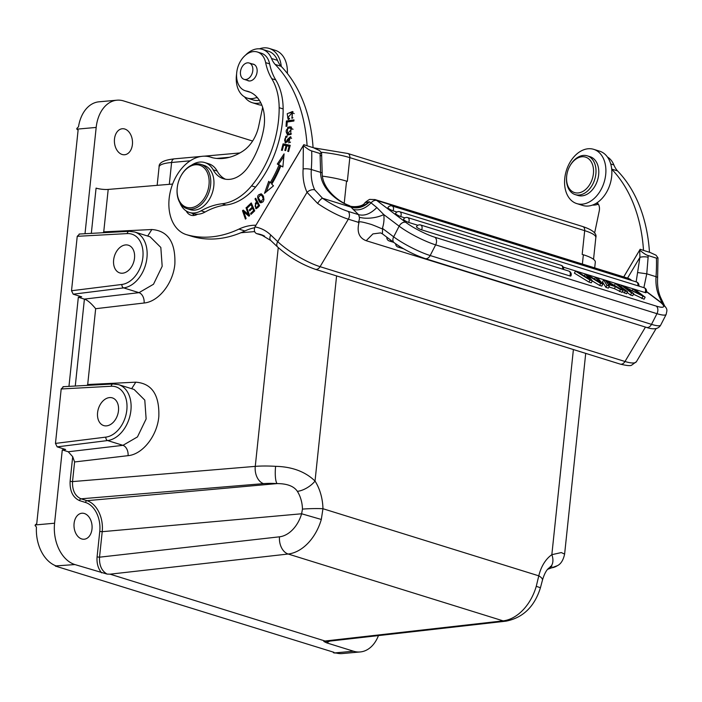 <?xml version="1.0" encoding="UTF-8"?>
<svg xmlns="http://www.w3.org/2000/svg" width="702" height="702" viewBox="0 0 702 702"><rect width="100%" height="100%" fill="white"/><g stroke="black" fill="none" stroke-linecap="round" stroke-linejoin="round"><path stroke-width="1.05" d="M85.012 233.713L96.183 127.431L76.851 129.159L76.816 128.659A34.802 24.043 -95.1 0 1 76.843 128.448L78.519 126.737A34.802 24.043 84.9 0 1 98.991 101.808L116.953 100.193A34.802 24.043 -95.1 0 1 123.631 100.93L252.606 141.032M70.103 481.335C69.752 491.163 72.911 497.595 79.589 500.631A1.737 1.211 107.3 0 1 81.02 498.824C75.053 496.103 72.227 490.356 72.525 481.598L70.103 481.335L72.692 456.686L68.261 451.763L62.285 449.912L54.581 523.218L35.214 524.956L36.75 523.648L78.106 130.116L76.851 129.159M55.59 565.707L55.546 565.724A15.672 10.828 84.9 0 0 55.511 566.11L333.976 652.325L333.415 652.535L334.205 652.957L353.545 651.219L326.799 642.9L323.824 641.479L325.359 641.11L110.091 574.175L107.09 574.087C101.676 570.963 99.149 565.329 99.526 557.186L97.078 556.923L99.763 531.432A24.359 16.83 -95.1 0 0 85.539 502.483L79.589 500.631M62.285 449.912L65.637 449.491L57.16 446.858L55.467 443.41L61.188 388.978L63.478 386.767M68.963 386.381L78.334 297.244L81.686 296.832L73.21 294.191L71.516 290.742L77.238 236.32L79.519 234.108M96.183 127.431A34.802 24.043 -95.1 0 1 116.953 100.193M114.496 138.961A13.048 9.021 84.9 0 0 124.623 154.747A13.048 9.021 84.9 0 0 132.406 144.533A13.048 9.021 84.9 0 0 122.28 128.747A13.048 9.021 84.9 0 0 114.496 138.961M333.459 652.167A13.329 9.205 84.9 0 1 333.415 652.535L333.643 652.807M35.214 524.956L35.118 525.368A34.802 24.043 84.9 0 0 35.1 525.579L36.443 527.053A34.802 24.043 84.9 0 0 56.072 565.891L74.903 564.566L107.09 574.087M74.903 564.566A34.802 24.043 -95.1 0 1 54.581 523.218M101.65 572.885C98.104 568.594 96.586 563.276 97.078 556.923M74.087 523.446A13.048 9.021 84.9 0 0 84.205 539.224A13.048 9.021 84.9 0 0 91.997 529.01A13.048 9.021 84.9 0 0 81.871 513.232A13.048 9.021 84.9 0 0 74.087 523.446M78.334 297.244L84.407 299.14C87.32 299.973 91.076 303.159 95.665 308.704L144.121 303.001C158.696 301.737 173.262 283.108 174.868 263.943C175.597 242.225 167.918 230.747 151.843 229.519L103.738 231.853L102.983 232.731M77.238 236.32L127.237 233.59A2.896 2.018 -93.1 0 1 129.071 231.309L79.159 234.038M172.613 184.056L108.196 189.426A8.696 1.72 6 0 1 96.077 188.118L91.321 233.371M131.651 388.706L135.793 382.178C151.878 383.415 159.547 394.884 158.819 416.602C157.222 435.775 142.655 454.405 128.071 455.659L74.596 461.951L72.525 481.598L255.265 466.374A43.498 8.617 6 0 1 275.614 466.33C292.146 466.733 305.282 471.639 315.031 481.046L336.591 275.912M344.243 203.071L346.551 181.142A43.498 8.617 -174 0 0 322.481 176.149M594.699 267.883L595.305 262.136A43.498 8.617 -174 0 0 583.362 254.773L582.186 254.414L584.687 230.66A4.642 3.229 -72.7 0 0 582.721 226.535C592.681 229.879 597.051 233.547 595.831 237.53L593.541 259.328M271.753 78.685L275.737 79.923A58.003 40.33 107.3 0 1 269.629 63.873A20.297 14.119 -72.7 0 0 261.346 53.229L257.362 51.992A20.297 14.119 107.3 0 1 265.646 62.636A58.003 40.33 -72.7 0 0 271.753 78.685A58.003 40.33 107.3 0 1 279.159 107.696A89.672 62.346 107.3 0 1 261.89 171.086A89.672 62.346 107.3 0 1 251.553 185.863A58.003 40.33 107.3 0 1 222.069 203.764A87.004 60.495 -72.7 0 0 201.079 210.802A26.097 18.147 107.3 0 1 189.347 212.434A26.097 18.147 107.3 0 1 179.809 202.597M191.409 165.277A26.097 18.147 107.3 0 1 204.844 162.583A26.097 18.147 107.3 0 1 213.206 169.849A31.897 22.183 -72.7 0 0 223.42 178.72A31.897 22.183 -72.7 0 0 248.543 166.435A70.533 49.043 -72.7 0 0 251.649 161.513A70.533 49.043 -72.7 0 0 263.68 128.966A37.697 26.211 -72.7 0 0 248.289 91.506A37.697 26.211 -72.7 0 0 246.349 91.023A20.297 14.119 107.3 0 1 245.305 90.76L249.289 91.997A20.297 14.119 -72.7 0 0 250.237 92.243M257.151 97.376A8.696 6.046 -72.7 0 0 256.265 97.631A25.518 17.743 107.3 0 1 247.218 98.087A25.518 17.743 107.3 0 1 236.627 73.807M245.577 55.098A25.518 17.743 107.3 0 1 253.334 49.798A25.518 17.743 107.3 0 1 262.381 49.351A25.518 17.743 107.3 0 1 271.525 58.503A29.001 20.165 -72.7 0 0 275.14 64.426A150.807 104.852 107.3 0 1 307.107 145.779L303.79 144.665L303.334 145.533L303.132 168.936A44.665 31.055 -72.7 0 0 307.046 192.322A5.8 3.326 -25.4 0 1 314.724 189.856L322.551 198.262L350.982 207.108C357.379 209.029 363.548 207.292 369.515 201.886L369.252 201.764C363.057 206.932 356.721 208.433 350.245 206.283L353.255 209.459C359.319 210.872 365.259 208.687 371.068 202.896L369.515 201.886M255.879 225.237A63.803 44.366 -72.7 0 0 238.934 229.106A133.406 92.761 107.3 0 1 186.864 234.766A40.602 28.229 107.3 0 1 186.337 234.617A40.602 28.229 107.3 0 1 176.834 175.298A40.602 28.229 107.3 0 1 210.451 157.072A40.602 28.229 107.3 0 1 211.89 157.581A65.137 45.288 -72.7 0 0 242.953 151.079A31.897 22.183 -72.7 0 0 253.413 139.733A31.897 22.183 -72.7 0 0 258.74 125.983L262.645 107.353M225.456 179.203A31.897 22.183 107.3 0 1 217.19 171.086A26.097 18.147 -72.7 0 0 208.827 163.82L204.844 162.583M186.188 210.942A14.496 10.082 -72.7 0 0 190.944 215.207A14.496 10.082 -72.7 0 0 197.569 214.242A26.097 18.147 -72.7 0 0 205.054 212.039A87.004 60.495 107.3 0 1 226.053 205.002A58.003 40.33 107.3 0 0 255.537 187.101A89.672 62.346 -72.7 0 0 283.143 108.933A58.003 40.33 107.3 0 0 275.737 79.923M280.835 165.891L282.871 166.944L284.082 153.87L277.29 164.049L279.036 164.952A97.736 67.954 107.3 0 1 270.217 182.722L268.726 181.3L264.505 193.313L273.499 185.828L271.762 184.178A100.632 69.972 -72.7 0 0 280.835 165.891L282.897 166.707M288.601 151.527L290.224 145.349L283.099 143.849L281.432 150.228L282.274 150.404L283.643 145.156L286.065 145.665L284.828 150.395L285.661 150.57L286.907 145.84L289.084 146.306L287.767 151.351L288.601 151.527M293.971 119.884L286.416 120.99L286.021 126.351L286.916 126.22L287.223 121.99L293.892 121.016L293.971 119.884M288.908 119.428L289.18 118.234L287.75 117.717L292.19 112.68L292.014 118.498L292.488 111.53L287.223 113.733L288.074 119.287L288.908 119.428M289.18 118.234L287.75 117.717M257.757 207.66L259.626 205.642L255.668 198.227L255.01 198.938L256.625 201.948L255.352 203.326L255.835 208.669L257.757 207.66M261.53 194.006C256.985 194.366 256.467 197.192 259.959 202.492C263.768 202.738 264.759 200.368 262.917 195.375L260.986 193.752M261.021 202.825L260.486 202.729M289.636 126.816L287.706 127.378L287.311 134.916L290.681 134.494L291.058 126.983L289.636 126.816L291.611 127.22M287.487 139.356L286.82 140.856L285.416 141.743L284.705 140.69C284.714 138.548 285.468 137.364 286.969 137.127L287.1 136.039L285.696 136.399L285.117 142.813L287.522 141.576L290.11 137.785L288.68 142.91L290.426 136.715L287.487 139.356L288.399 139.637M254.729 210.854L251.263 202.931L247.402 206.599L247.815 207.538L250.983 204.519L252.167 207.213L249.307 209.933L249.71 210.863L252.571 208.143L253.633 210.565L250.579 213.469L250.991 214.408L254.729 210.854M248.341 214.373L243.225 210.1L242.497 210.697L245.419 219.103L246.104 218.533L243.805 211.943L248.92 216.216L249.64 215.611L246.718 207.213L246.033 207.774L248.341 214.373L249.324 214.68M266.374 191.76L269.717 182.248M279.036 164.952L280.23 165.321A97.736 67.954 -72.7 0 1 271.411 183.09L270.217 182.722M280.23 165.321L277.29 164.049M278.483 164.417L283.854 156.379M289.908 146.56L289.084 146.306M286.881 145.919L286.065 145.665M284.029 145.235L284.292 144.226L283.099 143.849M284.292 144.226L290.189 145.463M286.416 120.99L287.609 121.358L293.936 120.437M287.566 121.946L287.609 121.358M288.724 119.41L287.662 117.611M289.321 113.119L293.041 111.785M292.936 117.804L291.795 117.453M294.191 113.592L292.19 112.68M256.441 208.678L255.572 207.151M257.292 202.887L257.818 202.325L256.625 201.948M257.818 202.325L256.204 199.307L255.01 198.938M259.608 205.668L258.283 203.194L257.09 202.825L258.503 205.475L256.59 207.441L257.66 207.774M257.09 202.825C254.703 205.414 254.536 206.95 256.59 207.441L257.537 207.897M259.494 205.783L258.503 205.475M261.091 202.825L258.985 199.982M259.854 194.805L261.574 194.033M263.689 196.876L260.758 194.823L262.267 196.148L263.241 198.938L260.74 201.649L258.248 197.622L260.758 194.823M260.74 201.649L262.829 202.018M288.136 128.282L290.83 127.185M287.943 135.047L286.53 132.976M287.618 133.766L286.653 133.134C285.521 130.572 286.46 128.852 289.461 127.992L291.751 128.782L287.618 133.766L291.479 133.915M293.024 129.273L290.803 128.141M289.715 137.767L290.979 137.022M289.979 142.559L288.829 141.804M290.023 142.181L290.505 142.102M291.593 138.32L290.11 137.785M285.749 142.883L285.03 141.497M286.267 137.267L287.021 136.697M285.416 141.743L287.136 142.111M251.632 213.794L250.579 213.469M254.686 210.898L253.633 210.565M251.132 204.563L251.728 203.992M252.72 208.187L253.317 207.625M250.983 204.519L252.106 204.861M248.455 206.923L247.402 206.599M252.167 207.213L253.282 207.564M249.307 209.933L250.351 210.258M252.571 208.143L253.694 208.485M247.016 208.082L246.033 207.774M249.289 215.9L243.805 211.943M244.015 212.013L243.691 211.074L242.497 210.697M245.305 90.76A20.297 14.119 107.3 0 1 240.479 61.223A20.297 14.119 107.3 0 1 257.362 51.992M189.347 212.434L193.331 213.671A26.097 18.147 -72.7 0 0 197.569 214.242M260.758 102.746A28.422 19.761 107.3 0 1 252.334 102.711A28.422 19.761 107.3 0 1 244.533 96.885M259.486 48.815A28.422 19.761 107.3 0 1 269.208 48.438A28.422 19.761 107.3 0 1 281.274 66.462A150.807 104.852 -72.7 0 0 281.107 66.286A29.001 20.165 -72.7 0 1 277.492 60.354A25.518 17.743 107.3 0 0 268.348 51.202L262.381 49.351M259.345 100.298A25.518 17.743 107.3 0 1 253.194 99.947L247.218 98.087M252.334 102.711L258.301 104.572A28.422 19.761 -72.7 0 0 261.855 105.186M186.337 234.617L192.313 236.469A40.602 28.229 -72.7 0 0 192.839 236.627A133.406 92.761 -72.7 0 0 244.91 230.967A63.803 44.366 107.3 0 1 254.65 227.738M307.107 145.779L313.074 147.631A150.807 104.852 -72.7 0 0 281.274 66.462M194.147 215.453A14.496 10.082 107.3 0 1 192.497 213.408M287.372 73.456A28.422 19.761 -72.7 0 0 275.184 50.29L269.208 48.438M264.645 236.109L256.695 233.634C254.405 232.59 253.817 230.344 254.94 226.913L303.79 144.665M303.132 168.936A5.8 1.351 3.8 0 1 311.311 169.507A158.345 110.1 -72.7 0 0 311.714 150.939L320.077 153.536L321.613 153.273L319.656 150.614L312.952 147.517M311.714 150.939C309.854 150.456 307.064 148.648 303.334 145.533L254.94 226.913A60.898 42.348 -72.7 0 1 261.363 228.799A60.898 42.348 -72.7 0 1 270.814 235.065L277.711 241.646L307.046 192.322L317.629 203.422A5.8 1.544 -55.4 0 1 322.551 198.262A29.001 6.783 -149.3 0 0 348.131 211.399L358.59 214.654L353.255 209.459M275.14 64.426L281.107 66.286M321.692 156.493L322.183 172.841C321.762 187.759 337.469 201.395 349.429 205.625L350.245 206.283C333.511 199.675 320.542 186.399 320.595 172.394L320.112 155.3A5.8 1.781 -0.9 0 1 321.692 156.493L321.613 153.273M369.252 201.764L365.014 202.632C362.443 207.669 349.965 207.081 349.429 205.625M322.183 172.841L311.311 169.507A38.864 27.018 107.3 0 0 314.724 189.856M649.315 252.106L656.028 255.203L657.985 257.862L656.44 258.134L648.086 255.537C646.217 255.045 643.427 253.246 639.706 250.131L639.917 257.336L636.144 281.871M594.55 233.029A31.897 22.183 -72.7 0 0 595.138 230.589L599.236 211.039A8.696 6.046 -72.7 0 0 597.051 202.755A28.422 19.761 -72.7 0 0 605.607 193.813A28.422 19.761 -72.7 0 0 611.705 169.2A150.807 104.852 107.3 0 1 643.506 250.403L640.163 249.263L623.771 276.921M623.718 276.904L640.163 249.263M587.276 155.835A20.297 14.119 -72.7 0 1 594.691 163.487A20.297 14.119 107.3 0 1 591.716 186.012A20.297 14.119 107.3 0 1 575.219 194.612L578 195.472A20.297 14.119 -72.7 0 0 594.497 186.881A20.297 14.119 -72.7 0 0 597.481 164.356A20.297 14.119 -72.7 0 0 590.057 156.704L587.276 155.835A20.297 14.119 -72.7 0 0 569.734 166.26L569.524 166.655A18.559 12.908 107.3 0 1 592.348 164.128A18.559 12.908 107.3 0 1 585.626 189.47A18.559 12.908 107.3 0 1 567.751 185.582A18.559 12.908 107.3 0 1 566.733 175.632A18.559 12.908 107.3 0 1 569.524 166.655M566.733 175.632L566.681 176.079A20.297 14.119 -72.7 0 0 567.795 186.96A20.297 14.119 107.3 0 0 575.219 194.612M643.506 250.403L649.473 252.255A150.807 104.852 -72.7 0 0 617.506 170.884A29.001 20.165 107.3 0 1 613.89 164.961A25.518 17.743 -72.7 0 0 607.432 157.002M592.479 205.081A25.518 17.743 -72.7 0 0 598.35 204.194M329.624 641.128L326.799 642.9M378.439 635.6A34.802 24.043 -95.1 0 1 360.231 651.947A34.802 24.043 -95.1 0 1 353.545 651.219M360.231 651.947L342.269 653.562A34.802 24.043 84.9 0 1 336.372 653.053L334.205 652.957M325.868 641.54L323.824 641.479M72.692 456.686L74.596 461.951M61.188 388.978L111.197 386.249A26.097 18.147 107.3 0 1 126.825 410.038A26.097 18.147 107.3 0 1 105.844 437.118A2.896 1.992 -97.1 0 0 107.599 440.558A29.001 20.165 -72.7 0 0 130.361 414.048A29.001 20.165 -72.7 0 0 118.629 384.652L134.091 389.461L144.787 400.114L146.13 418.954L137.46 436.916L122.938 445.331L107.599 440.558L57.16 446.858M106.546 425.86A14.496 10.082 -72.7 0 0 118.164 412.767A14.496 10.082 -72.7 0 0 112.338 397.885A14.496 10.082 -72.7 0 0 109.512 397.595A14.496 10.082 -72.7 0 0 97.894 410.688A14.496 10.082 -72.7 0 0 103.721 425.579A14.496 10.082 -72.7 0 0 106.546 425.86M86.934 385.398L87.697 384.52L95.665 308.704M150.123 236.82L160.828 247.455L162.18 266.295L153.501 284.249L138.987 292.664L123.64 287.899L73.21 294.191M122.587 273.201A14.496 10.082 -72.7 0 0 134.205 260.1A14.496 10.082 -72.7 0 0 128.378 245.217A14.496 10.082 -72.7 0 0 125.561 244.928A14.496 10.082 -72.7 0 0 113.943 258.029A14.496 10.082 -72.7 0 0 119.77 272.911A14.496 10.082 -72.7 0 0 122.587 273.201M549.175 567.9A14.496 13.821 56.5 0 0 557.283 565.715C560.828 564.101 563.267 560.231 564.619 554.106L561.302 552.571L551.842 554.685A14.496 9.749 -124.9 0 1 549.692 567.514L549.692 567.514C546.849 569.208 544.436 573.429 542.444 580.177L540.443 587.741C534.555 606.598 523.087 617.734 506.045 621.156A14.496 9.968 -96.5 0 1 503.115 620.866L288.162 554.018A14.496 9.968 -96.5 0 1 279.51 536.811L99.526 557.186L102.211 531.686A26.097 18.033 84.9 0 0 86.969 500.675L81.02 498.824L263.54 483.625A29.001 5.748 6 0 1 277.106 483.59A14.496 3.229 -86.6 0 1 275.614 466.33M85.539 502.483A1.737 1.211 -72.7 0 1 86.969 500.675L277.106 483.59C287.162 483.625 293.919 486.205 297.358 491.33A14.496 6.257 -32.4 0 0 315.031 481.046A40.602 28.054 84.9 0 1 322.955 508.722L321.305 519.462A43.498 30.247 107.3 0 1 288.162 554.018L110.091 574.175M297.358 491.33A26.097 18.033 84.9 0 1 302.457 509.117L301.614 513.776L321.305 519.462M540.443 587.741L536.267 586.31L538.785 575.833L322.955 508.722A14.496 1.044 -1.2 0 0 302.457 509.117M547.709 569.287L557.291 565.715A14.496 13.821 56.5 0 0 557.291 565.715A14.496 13.821 56.5 0 0 557.37 565.663M585.714 353.378L564.61 554.159M611.705 169.2A28.422 19.761 -72.7 0 0 599.64 151.176L593.664 149.324A28.422 19.761 107.3 0 1 599.631 191.962A28.422 19.761 107.3 0 1 576.79 203.598A28.422 19.761 107.3 0 1 570.823 160.969A28.422 19.761 107.3 0 1 593.664 149.324M576.79 203.598L582.757 205.458A28.422 19.761 -72.7 0 0 597.051 202.755M611.688 169.077L617.506 170.884M627.57 278.106L639.917 257.336A5.8 1.781 -0.9 0 1 648.121 257.292L646.761 273.815L643.883 287.653M662.477 303.966L659.45 297.043A5.8 3.326 -25.4 0 1 660.994 298.262L660.994 298.262C658.283 292.532 657.16 285.696 657.625 277.755L657.985 257.862M656.44 258.134A158.345 110.1 -72.7 0 1 656.037 276.702L646.761 273.815L637.96 272.587M664.478 305.695A5.8 5.388 157.8 0 0 663.364 304.519M622.744 320.024L366.181 240.707C359.284 238.048 356.835 232.239 358.836 223.254L358.274 222.28L348.324 219.182A34.802 8.143 -149.3 0 1 317.629 203.422M359.354 217.225L358.59 214.654C364.557 216.19 370.647 213.82 376.842 207.538L383.757 214.566A17.401 7.029 -8 0 1 359.354 217.225A5.8 4.036 -72.7 0 1 358.274 222.28M382.678 227.395A23.201 16.128 -72.7 0 0 383.757 214.566L399.14 226.167L393.673 236.837A5.8 4.045 127 0 0 394.164 242.708L382.388 233.836L382.678 227.395C381.976 229.677 384.52 229.484 371.56 224.526C357.318 220.323 359.205 221.92 358.836 223.254M376.842 207.538L371.068 202.896A5.8 4.045 -53 0 1 376.728 200.465A11.601 8.064 -72.7 0 0 374.965 199.561L370.217 199.438C369.928 199.017 368.19 200.079 365.005 202.632M614.408 288.662L615.443 286.627L608.239 284.389L609.362 286.074L608.318 288.11L605.896 287.355L602.553 281.906L603.597 279.87L606.063 280.642L623.069 290.338L622.025 292.374L614.408 288.662L608.906 286.951M588.969 282.09L574.429 273.157L575.473 271.13L590.005 280.054L592.339 280.782L591.295 282.809L588.969 282.09L590.005 280.054M592.269 280.914L599.631 285.407L601.833 286.091L602.869 284.056L597.639 278.018L595.349 277.308L594.489 278.975M614.373 285.372L615.321 283.52L617.602 284.231L627.562 291.734L626.526 293.769L622.393 291.663M569.761 275.895A3.484 0.605 27.1 0 0 570.866 275.983A3.484 3.484 0 0 0 568.804 271.077A3.484 2.422 107.3 0 1 569.331 271.349A3.484 2.422 107.3 0 1 569.497 271.49A3.484 2.422 107.3 0 1 569.761 275.895L421.569 229.817A3.484 0.605 27.1 0 1 418.138 228.203A3.484 0.605 27.1 0 1 416.479 226.728A3.484 3.484 0 0 1 420.612 224.991A3.484 2.422 107.3 0 1 421.139 225.263A3.484 2.422 107.3 0 1 421.305 225.403A3.484 2.422 107.3 0 1 421.569 229.817M408.617 222.411A3.484 2.422 107.3 0 0 408.353 217.997A3.484 2.422 107.3 0 0 408.187 217.857A3.484 2.422 107.3 0 0 407.66 217.585A3.484 3.484 0 0 0 403.527 219.322A3.484 0.605 27.1 0 0 405.186 220.797A3.484 0.605 27.1 0 0 408.617 222.411L417.865 225.289M645.05 292.55A3.484 0.605 27.1 0 0 646.156 292.629A3.484 3.484 0 0 0 644.094 287.723A3.484 2.422 107.3 0 1 644.62 287.995A3.484 2.422 107.3 0 1 644.787 288.136A3.484 2.422 107.3 0 1 645.05 292.55L563.258 267.12M400.64 216.549A3.484 2.422 107.3 0 0 400.377 212.136A3.484 2.422 107.3 0 0 400.21 211.995A3.484 2.422 107.3 0 0 399.684 211.723A3.484 3.484 0 0 0 395.551 213.461A3.484 0.605 27.1 0 0 397.2 214.935A3.484 0.605 27.1 0 0 400.64 216.549L404.914 217.874M393.006 210.793A3.484 2.422 107.3 0 0 392.743 206.379A3.484 2.422 107.3 0 0 392.576 206.239A3.484 2.422 107.3 0 0 392.041 205.967A3.484 3.484 0 0 0 387.916 207.704A3.484 0.605 27.1 0 0 389.566 209.178A3.484 0.605 27.1 0 0 393.006 210.793L396.937 212.013M632.248 290.488L632.993 289.013L635.187 289.698L645.147 297.2L644.103 299.236L633.458 294.217M645.147 297.2L625.921 287.759L633.748 293.655L632.704 295.691L630.519 295.007L627.176 292.488M609.362 286.074L606.94 285.319L605.896 287.355M606.94 285.319L603.597 279.87M623.069 290.338L620.471 289.531L619.427 291.567M620.471 289.531L615.443 286.627M607.827 283.783L605.826 281.028L613.662 285.6L607.827 283.783M575.473 271.13L577.807 271.858L589.733 279.352L585.222 274.157L584.318 275.93M595.349 277.308L600.35 282.652L587.969 275.017L585.222 274.157M592.339 280.782L587.741 275.474L600.666 283.371L602.869 284.056M600.666 283.371L599.631 285.407M627.562 291.734L625.28 291.023L624.236 293.059M615.321 283.52L625.28 291.023M563.522 269.428A3.484 3.484 0 0 0 561.179 265.321A3.484 2.422 107.3 0 1 561.697 265.593A3.484 2.422 107.3 0 1 561.863 265.733A3.484 2.422 107.3 0 1 562.513 269.12M633.748 293.655L631.563 292.98L630.519 295.007M620.945 286.749L621.603 285.468L631.563 292.98M621.603 285.468L640.812 294.91L632.993 289.013M642.804 296.472L641.76 298.508M423.517 258.266A3.484 2.422 -72.7 0 0 424.043 258.538L520.41 288.504A3.484 2.422 -72.7 0 0 521.419 288.522M247.227 80.326A8.696 6.046 -72.7 0 0 248.236 80.791A8.696 6.046 -72.7 0 0 255.475 76.834A8.696 6.046 -72.7 0 0 253.404 64.172A8.696 6.046 -72.7 0 0 252.308 63.987M180.616 176.535L180.756 176.272A23.201 16.128 107.3 0 1 200.798 164.365L203.984 165.356A23.201 16.128 107.3 0 1 208.626 168.12A23.201 16.128 107.3 0 1 211.153 195.884A23.201 16.128 107.3 0 1 190.207 209.661L187.022 208.669A23.201 16.128 107.3 0 1 182.38 205.905A23.201 16.128 107.3 0 1 177.264 187.487L177.299 187.197A22.043 15.321 -72.7 0 0 182.16 204.686A22.043 15.321 -72.7 0 0 204.817 197.429A22.043 15.321 -72.7 0 0 204.071 167.848A22.043 15.321 -72.7 0 0 180.616 176.535A22.043 15.321 -72.7 0 0 177.299 187.197M200.798 164.365A23.201 16.128 107.3 0 1 205.44 167.129A23.201 16.128 107.3 0 1 207.968 194.902A23.201 16.128 107.3 0 1 187.022 208.669M252.466 72.438A8.556 5.949 107.3 0 1 244.103 79.352A8.556 5.949 107.3 0 1 240.812 69.919A8.556 5.949 107.3 0 1 249.184 63.013A8.556 5.949 107.3 0 1 252.466 72.438M128.071 455.659A8.696 5.853 -96.7 0 0 122.938 445.331L68.261 451.763M75.272 386.03L84.407 299.14M144.121 303.001A8.696 5.853 -96.7 0 0 138.987 292.664L84.301 299.105M147.692 236.039L151.843 229.519M108.196 189.426L103.738 231.853M135.793 382.178L87.697 384.52M278.255 247.604L255.265 466.374A14.496 9.837 -94.8 0 0 263.54 483.625M240.909 232.739L254.659 231.59M321.139 152.229A40.602 8.038 6 0 1 349.824 157.634L347.332 181.379L346.551 181.142M573.394 349.552L551.842 554.685A40.602 28.054 84.9 0 0 538.785 575.833A14.496 4.616 -166.4 0 1 542.444 580.177M582.379 264.049L583.353 254.773M582.721 226.535L347.859 153.501A4.642 3.229 -72.7 0 1 349.824 157.634L584.687 230.66A40.602 8.038 6 0 1 595.831 237.53M169.305 184.336L171.604 162.478L190.233 160.802M216.672 158.433L229.536 157.274M159.091 166.9A40.602 8.038 6 0 1 171.604 162.478A4.642 3.203 -95.1 0 1 174.377 158.845C163.759 160.047 158.67 162.732 159.091 166.9L157.151 185.346M256.344 203.633L255.352 203.326M262.267 196.148L263.461 196.525M263.241 198.938L264.022 199.184M287.706 127.378L288.899 127.746M291.751 128.782L292.945 129.159M286.82 140.856L287.75 141.146M286.89 136.767L285.696 136.399M250.158 92.208L246.349 91.023M265.646 62.636L269.629 63.873M279.159 107.696L283.143 108.933M251.553 185.863L255.537 187.101M222.069 203.764L226.053 205.002M201.079 210.802L205.054 212.039M213.206 169.849L217.19 171.086M256.265 97.631L257.757 98.096M192.839 236.627L186.864 234.766M244.91 230.967L238.934 229.106M271.525 58.503L277.492 60.354M320.112 155.3A158.345 110.1 -72.7 0 0 320.077 153.536M263.364 235.486A55.098 38.312 -72.7 0 0 260.89 234.582A55.098 38.312 -72.7 0 0 256.695 233.634M260.89 234.582L270.788 240.505A5.8 3.94 -46.4 0 1 270.814 235.065M270.788 240.505L277.694 247.078A5.8 3.94 -46.4 0 1 277.711 241.646A34.802 8.143 -149.3 0 0 320.077 266.681L348.324 219.182A5.8 4.036 -72.7 0 0 348.131 211.399M277.694 247.078C288.873 256.985 301.395 264.391 315.277 269.287A5.8 4.036 -72.7 0 0 320.077 266.681L624.999 361.495A34.802 8.143 30.7 0 0 636.424 361.67L631.546 365.233C630.361 366.014 626.57 365.637 620.199 364.101A5.8 4.036 107.3 0 0 624.999 361.495L645.463 327.088M536.267 586.31A43.498 30.247 107.3 0 1 503.115 620.866L325.044 641.014M279.51 536.811A29.001 20.165 107.3 0 0 301.614 513.776L102.211 531.686L99.763 531.432M111.197 386.249A2.896 2.018 -93.1 0 1 113.031 383.968L118.629 384.652M105.844 437.118L55.467 443.41M127.237 233.59A26.097 18.147 107.3 0 1 142.866 257.38A26.097 18.147 107.3 0 1 121.894 284.459A2.896 1.992 -97.1 0 0 123.64 287.899A29.001 20.165 -72.7 0 0 146.402 261.39A29.001 20.165 -72.7 0 0 134.679 231.993L150.123 236.793M121.894 284.459L71.516 290.742M596.156 203.326L598.192 203.957M610.714 163.97L613.89 164.961M659.45 297.043A38.864 27.018 -72.7 0 1 656.037 276.702A5.8 1.351 3.8 0 1 657.625 277.755M366.181 240.707L372.92 233.906L380.598 232.897M646.481 291.69L658.888 301.044A5.8 4.045 -53 0 1 659.783 301.491C669.015 309.222 666.865 309.863 666.18 314.391A29.001 5.046 -152.9 0 1 656.967 313.68L651.5 324.359A5.8 4.036 107.3 0 1 646.454 327.395C653.711 329.87 658.458 329.098 660.714 325.07A29.001 5.046 -152.9 0 1 651.5 324.359L430.177 255.537A29.001 5.046 -152.9 0 1 393.673 236.837L383.02 228.817M646.454 327.395L425.131 258.573A5.8 4.036 107.3 0 0 430.177 255.537L435.644 244.866A29.001 5.046 -152.9 0 1 399.14 226.167A5.8 4.045 -53 0 1 405.721 222.315L376.728 200.465L629.896 279.185A11.601 8.064 -72.7 0 0 628.141 278.282L632.063 280.598M648.121 257.292A158.345 110.1 -72.7 0 0 648.086 255.537M631.572 280.449L629.896 279.185A5.8 4.045 -53 0 1 630.791 279.642M658.888 301.044A23.201 4.036 -152.9 0 1 656.247 306.098A5.8 4.036 -72.7 0 1 656.967 313.68L435.644 244.866A5.8 4.036 -72.7 0 0 434.924 237.276A23.201 4.036 -152.9 0 1 405.721 222.315M434.924 237.276L656.247 306.098M638.811 286.083A3.484 3.484 0 0 0 636.46 281.967A3.484 2.422 107.3 0 1 636.986 282.239A3.484 2.422 107.3 0 1 637.153 282.38A3.484 2.422 107.3 0 1 637.802 285.767M422.701 257.766A3.484 3.484 0 0 0 424.043 258.538A3.484 2.422 -72.7 0 0 425.052 258.555M397.551 246.814A3.484 2.422 -72.7 0 0 398.078 247.086A3.484 2.422 -72.7 0 0 399.973 246.656M388.732 240.689A3.484 2.422 -72.7 0 0 389.268 240.97A3.484 2.422 -72.7 0 0 391.216 240.488M55.414 566.198L55.467 565.654M314.233 147.92L347.859 153.501M239.873 152.957L204.01 156.186M201.097 156.441L174.377 158.845M288.425 118.138L289.619 118.506M212.785 157.801L210.451 157.072M506.045 621.156L325.886 641.549M62.969 386.705L113.031 383.968M129.071 231.309L134.679 231.993M549.692 567.514L551.904 566.224L550.271 566.54M664.969 306.616L660.994 298.262M656.116 328.571L636.424 361.67M315.277 269.287L620.199 364.101M382.388 233.836L380.589 232.897M638.873 285.74L639.697 286.355M646.507 291.488L659.783 301.491M425.131 258.573C414.031 254.782 403.711 249.491 394.164 242.708M374.965 199.561L628.141 278.282M660.714 325.07L666.18 314.391M420.612 224.991L568.804 271.077M407.66 217.585L561.17 265.321M399.684 211.723L644.094 287.723M392.041 205.967L636.46 281.967M520.419 288.513A3.484 3.484 0 0 0 521.832 288.645M395.63 243.787A3.484 3.484 0 0 0 398.078 247.086L403.571 248.798M386.846 237.197A3.484 3.484 0 0 0 389.268 240.97L393.664 242.33M244.103 79.352L249.333 80.976M249.184 63.013L254.414 64.637M333.38 652.14L333.318 652.606"/></g></svg>
